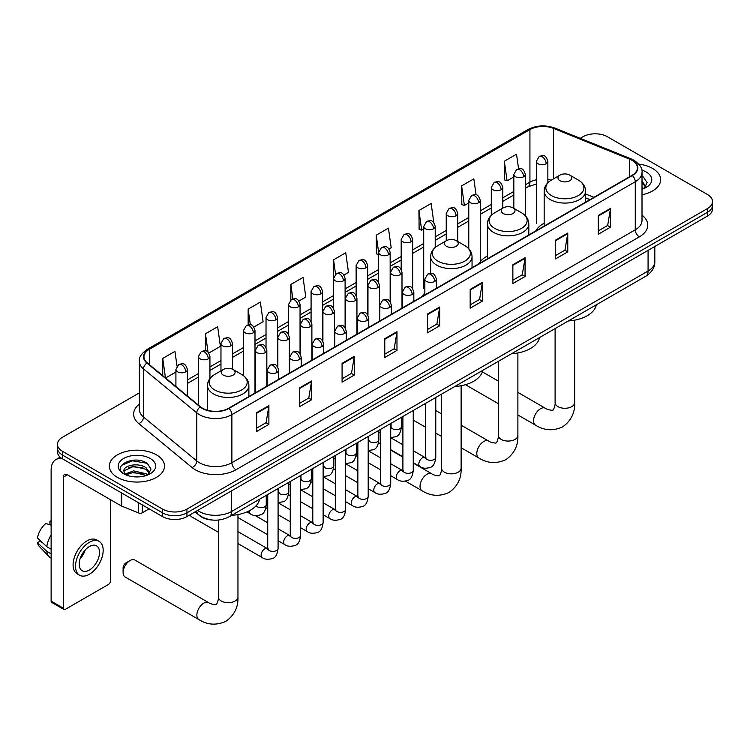 <?xml version="1.0" encoding="UTF-8"?>
<svg xmlns="http://www.w3.org/2000/svg" width="750" height="750" viewBox="0 0 750 750"><rect width="100%" height="100%" fill="white"/><g stroke="black" fill="none" stroke-linecap="round" stroke-linejoin="round"><path stroke-width="1.12" d="M424.856 292.978A30.478 17.597 0 0 0 422.231 296.466M487.406 255.994A30.478 17.597 0 0 0 479.006 263.691M544.172 223.219A30.478 17.597 0 0 0 535.772 230.916M589.875 199.678L585.581 197.944M212.794 520.069A17.25 9.956 180 0 1 199.866 515.85L195.075 511.903M139.359 392.878L62.513 437.241A17.25 9.956 0 0 0 57.459 444.281L57.459 451.8A17.25 9.956 0 0 0 62.513 458.841L162.544 516.6A17.25 9.956 0 0 0 186.947 516.6L707.447 216.084A17.25 9.956 0 0 0 712.5 209.044L712.5 205.284A17.25 9.956 0 0 1 707.447 212.334A17.25 9.956 0 0 0 712.5 205.284L712.5 201.534A17.25 9.956 0 0 0 707.447 194.484L607.416 136.734A17.25 9.956 0 0 0 583.013 136.734L580.256 138.328M57.459 444.281A17.25 9.956 0 0 0 62.513 451.331L162.544 509.081A17.25 9.956 0 0 0 186.947 509.081L186.947 512.841L707.447 212.334L186.947 512.841A17.25 9.956 0 0 1 162.544 512.841A17.25 9.956 0 0 0 186.947 512.841L186.947 516.6M62.513 451.331L62.513 455.081L162.544 512.841L62.513 455.081A17.25 9.956 0 0 1 57.459 448.041A17.25 9.956 0 0 0 62.513 455.081L62.513 458.841M652.547 168.431A27.6 15.938 0 0 0 638.766 164.109A27.6 15.938 0 0 1 652.547 168.431A27.6 15.938 0 0 1 660.637 179.7A27.6 15.938 0 0 0 652.547 168.431M156.45 454.847A27.6 15.938 0 0 0 126.366 451.397A27.6 15.938 0 0 0 109.322 466.116A27.6 15.938 0 0 0 117.412 477.384A27.6 15.938 0 0 0 147.497 480.844A27.6 15.938 0 0 0 164.531 466.116A27.6 15.938 0 0 0 156.45 454.847A27.6 15.938 0 0 0 126.366 451.397A27.6 15.938 0 0 0 109.322 466.116A27.6 15.938 0 0 0 117.412 477.384A27.6 15.938 0 0 0 147.497 480.844A27.6 15.938 0 0 0 164.531 466.116A27.6 15.938 0 0 0 156.45 454.847M632.016 160.331A18.403 10.622 180 0 1 637.406 167.841A18.403 10.622 180 0 1 632.016 175.35L228.628 408.244A18.403 10.622 180 0 1 200.541 406.828L147.281 362.916A18.403 10.622 180 0 1 143.953 356.822A18.403 10.622 180 0 1 149.344 349.312L529.931 129.581A18.403 10.622 180 0 1 553.5 128.391L629.559 159.141A18.403 10.622 180 0 1 632.016 160.331M632.344 160.144A18.863 10.894 0 0 0 629.822 158.916L553.762 128.175A18.863 10.894 0 0 0 529.612 129.394L149.025 349.125A18.863 10.894 0 0 0 146.906 363.066L200.166 406.978A18.863 10.894 0 0 0 228.956 408.431L632.344 175.538A18.863 10.894 0 0 0 632.344 160.144M256.688 412.659L256.688 431.447L268.884 424.397L268.884 405.619L256.688 412.659M256.688 428.109L266.081 422.691L268.837 406.247A4.603 2.653 -120 0 0 268.884 405.619M265.997 422.738L268.884 424.397M299.381 388.012L299.381 406.791L311.578 399.75L311.578 380.972L299.381 388.012M299.381 403.463L308.775 398.034L311.531 381.591A4.603 2.653 -120 0 0 311.578 380.972M308.7 398.081L311.578 399.75M342.084 363.356L342.084 382.144L354.281 375.103L354.281 356.316L342.084 363.356M342.084 378.806L351.478 373.387L354.234 356.944A4.603 2.653 -120 0 0 354.281 356.316M351.394 373.434L354.281 375.103M384.778 338.709L384.778 357.488L396.975 350.447L396.975 331.669L384.778 338.709M384.778 354.159L394.172 348.731L396.928 332.288A4.603 2.653 -120 0 0 396.975 331.669M394.088 348.778L396.975 350.447M598.266 215.456L598.266 234.234L610.462 227.194L610.462 208.406L598.266 215.456M598.266 230.906L607.659 225.478L610.416 209.034A4.603 2.653 -120 0 0 610.462 208.406M607.575 225.525L610.462 227.194M555.562 240.103L555.562 258.891L567.769 251.841L567.769 233.062L555.562 240.103M555.562 255.553L564.966 250.125L567.712 233.681A4.603 2.653 -120 0 0 567.769 233.062M564.881 250.181L567.769 251.841M512.869 264.759L512.869 283.538L525.066 276.497L525.066 257.709L512.869 264.759M512.869 280.209L522.263 274.781L525.019 258.337A4.603 2.653 -120 0 0 525.066 257.709M522.178 274.828L525.066 276.497M470.175 289.406L470.175 308.184L482.372 301.144L482.372 282.366L470.175 289.406M470.175 304.856L479.569 299.428L482.325 282.984A4.603 2.653 -120 0 0 482.372 282.366M479.484 299.475L482.372 301.144M427.472 314.053L427.472 332.841L439.678 325.8L439.678 307.013L427.472 314.053M427.472 329.503L436.875 324.084L439.622 307.641A4.603 2.653 -120 0 0 439.678 307.013M436.791 324.131L439.678 325.8M642.009 194.766A27.6 15.938 0 0 0 660.637 179.7A27.6 15.938 0 0 1 642.009 194.766M186.947 509.081L707.447 208.575A17.25 9.956 0 0 0 712.5 201.534M253.866 327.037L263.1 321.713L260.344 302.081L248.147 309.131L248.147 324.825M208.809 353.053L220.406 346.359L217.65 326.737L205.453 333.778L205.453 350.869M177.019 366.094L174.947 351.384L162.75 358.425L162.75 375.675M389.034 249L391.191 247.753L388.434 228.131L376.238 235.172L376.434 253.847M433.828 222.666L431.137 203.484L418.931 210.525L419.128 229.191M476.081 194.869L473.831 178.828L461.634 185.869L461.831 204.544M518.569 168.731L516.525 154.181L504.328 161.222L504.525 179.887M298.922 301.031L305.794 297.056L303.047 277.434L290.841 284.475L290.841 299.859M343.978 275.016L348.497 272.409L345.741 252.778L333.544 259.828L333.609 278.569M333.609 308.353L333.544 278.419M333.544 259.828L335.55 274.134M378.656 254.672L376.238 253.772M376.238 235.172L378.656 252.441A5.747 3.319 0 0 0 380.344 254.775A5.747 3.319 0 0 0 388.481 254.775A5.747 3.319 0 0 0 390.159 252.431C387.825 245.053 385.556 246.525 381.534 247.453A5.747 3.319 60 0 1 384.413 247.734A5.747 3.319 -120 0 1 388.481 254.775M418.931 210.525L421.688 230.147L423.712 228.975M421.688 230.147L418.931 229.116M461.634 185.869L464.391 205.5L468.769 202.959M464.391 205.5L461.634 204.469M504.328 161.222L507.084 180.844L513.825 176.953M507.084 180.844L504.328 179.812M290.841 284.475L292.866 298.884M248.147 309.131L250.35 324.825M205.453 333.778L208.031 352.209M165.581 378.009L175.912 372.047M162.75 358.425L165.488 377.925M642.009 187.219L643.744 188.578M642.009 188.709L642.497 189.037M642.009 181.256L645.956 186.553M642.009 182.747L645.656 186.947M642.009 189.197A18.75 10.828 0 0 0 646.284 187.35A18.75 10.828 0 0 0 646.284 172.041A18.75 10.828 0 0 0 641.794 170.128M644.184 188.4L647.119 182.634L643.406 177.037M642.009 176.334L643.153 176.859M559.997 180.731A6.9 3.984 0 0 0 569.756 180.731A6.9 3.984 0 0 0 569.756 175.097L578.325 180.047A19.022 10.978 0 0 1 578.325 195.572A19.022 10.978 0 0 1 551.428 195.572A19.022 10.978 0 0 1 551.428 180.047C546.75 182.822 544.331 186.516 544.172 191.128A20.7 11.953 0 0 0 550.237 199.575A20.7 11.953 0 0 0 572.803 202.172A20.7 11.953 0 0 0 585.581 191.128C585.431 186.516 583.013 182.822 578.325 180.047L569.756 175.097A6.9 3.984 0 0 0 559.997 175.097A6.9 3.984 0 0 0 559.997 180.731M568.312 320.963A31.631 18.262 0 0 0 596.325 304.8M503.231 213.506A6.9 3.984 0 0 0 512.991 213.506A6.9 3.984 0 0 0 512.991 207.872L521.559 212.812A19.022 10.978 0 0 1 521.559 228.347A19.022 10.978 0 0 1 494.662 228.347A19.022 10.978 0 0 1 494.662 212.812C489.984 215.597 487.566 219.291 487.406 223.903A20.7 11.953 0 0 0 493.472 232.35A20.7 11.953 0 0 0 516.038 234.947A20.7 11.953 0 0 0 528.816 223.903C528.666 219.291 526.247 215.597 521.559 212.812L512.991 207.872A6.9 3.984 0 0 0 503.231 207.872A6.9 3.984 0 0 0 503.231 213.506M511.547 353.738A31.631 18.262 0 0 0 539.55 337.566M446.466 246.281A6.9 3.984 0 0 0 456.225 246.281A6.9 3.984 0 0 0 456.225 240.647L464.794 245.587A19.022 10.978 0 0 1 464.794 261.122A19.022 10.978 0 0 1 437.897 261.122A19.022 10.978 0 0 1 437.897 245.587C433.209 248.372 430.791 252.066 430.641 256.678A20.7 11.953 0 0 0 436.706 265.125A20.7 11.953 0 0 0 459.262 267.722A20.7 11.953 0 0 0 472.05 256.678C471.891 252.066 469.472 248.372 464.794 245.587L456.225 240.647A6.9 3.984 0 0 0 446.466 240.647A6.9 3.984 0 0 0 446.466 246.281M454.781 386.512A31.631 18.262 0 0 0 482.784 370.341M123.103 572.522L123.103 567.825A4.022 2.325 -60 0 1 125.953 562.894L130.013 560.55A9.778 5.644 120 0 0 123.103 572.522A9.778 5.644 120 0 0 125.128 576.994L198.891 619.584A9.778 5.644 -60 0 1 197.391 611.747A9.778 5.644 -60 0 1 203.784 603.131A9.778 5.644 -60 0 1 208.669 602.653C209.784 603.984 217.191 605.325 216.15 604.359C216.459 605.747 219 598.659 218.4 597.028A9.778 5.644 180 0 0 221.269 601.022A9.778 5.644 180 0 0 235.097 601.022A9.778 5.644 180 0 0 237.956 597.028C238.378 607.153 234.366 615.234 225.919 621.291C216.459 625.575 207.45 625.003 198.891 619.584M223.303 375.122A6.9 3.984 0 0 0 233.062 375.122A6.9 3.984 0 0 0 233.062 369.488L241.631 374.438A19.022 10.978 0 0 1 241.631 389.962A19.022 10.978 0 0 1 214.734 389.962A19.022 10.978 0 0 1 214.734 374.438C210.047 377.213 207.628 380.906 207.478 385.519A20.7 11.953 0 0 0 213.544 393.966A20.7 11.953 0 0 0 236.1 396.562A20.7 11.953 0 0 0 248.878 385.519C248.728 380.906 246.309 377.213 241.631 374.438L233.062 369.488A6.9 3.984 0 0 0 223.303 369.488A6.9 3.984 0 0 0 223.303 375.122M231.609 515.353A31.631 18.262 0 0 0 259.622 499.191M208.669 602.653L134.906 560.062A9.778 5.644 120 0 0 130.013 560.55L125.953 562.894M218.4 532.284L191.475 516.741A5.175 2.991 -60 0 1 190.828 516.094A5.175 2.991 -60 0 1 190.406 514.594M142.312 504.919L142.312 512.784L149.128 508.847M62.316 458.728A23.006 13.284 -120 0 0 55.894 459.581A23.006 13.284 -120 0 0 51.131 470.109L51.131 601.116L63.328 608.156L63.328 477.15A5.747 3.319 60 0 1 64.519 474.525A5.747 3.319 60 0 1 67.397 474.806L121.303 505.931L121.303 492.778M63.328 608.156A2.878 1.659 120 0 0 63.919 609.478L51.722 602.428A2.878 1.659 -60 0 1 51.131 601.116M63.919 609.478A2.878 1.659 120 0 0 65.362 609.328L108.469 584.447A2.878 1.659 120 0 0 110.494 580.922L110.494 499.688M142.312 512.784A2.878 1.659 180 0 1 138.637 512.962L121.688 506.119A2.878 1.659 180 0 1 121.303 505.931M89.353 570.028A14.381 8.297 120 0 0 98.747 557.362A14.381 8.297 120 0 0 96.544 545.841A14.381 8.297 120 0 0 89.353 546.553A14.381 8.297 120 0 0 79.959 559.219A14.381 8.297 120 0 0 82.162 570.741A14.381 8.297 120 0 0 89.353 570.028M80.062 558.891A14.381 8.297 120 0 0 85.219 549.947M51.131 521.559L49.913 521.194L49.913 524.081L51.131 524.784M99.131 541.359L96.694 539.953A19.556 11.287 120 0 0 86.916 540.919A19.556 11.287 120 0 0 74.138 558.15A19.556 11.287 120 0 0 77.138 573.816L79.575 575.222A19.556 11.287 120 0 0 89.353 574.256A19.556 11.287 120 0 0 102.122 557.025A19.556 11.287 120 0 0 99.131 541.359A19.556 11.287 120 0 0 89.353 542.325A19.556 11.287 120 0 0 76.575 559.556A19.556 11.287 120 0 0 79.575 575.222M51.131 535.003A18.975 10.959 120 0 0 46.809 546.703L37.5 537.984A14.953 8.634 120 0 1 45.844 523.538L51.131 525.141M51.131 549.197L46.809 546.703M42.534 542.7L40.003 541.238L37.5 542.681L46.809 551.391L51.131 553.884M46.809 551.391A18.975 10.959 120 0 0 49.153 556.697A18.975 10.959 120 0 0 50.587 557.822L51.131 558.141M51.131 520.856A14.953 8.634 120 0 0 49.913 521.194M37.5 542.681A14.953 8.634 120 0 0 39.272 546.403L49.153 556.697M133.809 476.794L138.15 476.925M125.194 474.037L133.566 470.85L146.119 473.784L147.637 475.003M125.963 474.844L133.566 472.341L146.391 475.463M125.325 474.619L123.984 471.469A12.994 7.5 0 0 0 126.084 474.947M149.85 472.978L146.119 467.822C138.319 462 122.269 465.591 123.984 471.469L123.937 470.897M124.013 471.656L124.378 470.691L133.566 466.378L146.119 469.312L149.559 473.363M148.088 474.816L151.022 469.05L147.309 463.453C134.156 454.003 110.775 466.462 124.275 474.094L124.941 474.506M150.188 458.466A18.75 10.828 0 0 0 123.675 458.466A18.75 10.828 0 0 0 123.675 473.775A18.75 10.828 0 0 0 150.188 473.775A18.75 10.828 0 0 0 150.188 458.466M121.537 465.338L132.544 460.819L147.056 463.284M128.409 467.531L132.544 466.781L142.903 467.672M128.409 473.494L132.544 472.744L142.903 473.634M197.597 510.441A23.006 13.284 0 0 0 199.144 511.434A23.006 13.284 0 0 0 231.675 511.434L648.075 271.022A23.006 13.284 0 0 0 654.816 261.637C654.984 267.338 651.947 272.231 645.694 276.291L229.294 516.694A11.503 6.638 60 0 0 231.675 511.434L231.675 490.772M648.075 250.359L648.075 271.022A11.503 6.638 60 0 1 645.694 276.291M196.669 510.984A11.503 7.697 129.5 0 0 198.675 514.725L195.178 511.847M707.447 216.084L707.447 208.575M162.544 516.6L162.544 509.081M642.009 215.166A28.753 16.603 180 0 1 639.338 236.869L235.95 469.762A5.747 3.319 60 0 1 231.881 462.712L635.269 229.819A23.006 13.284 0 0 0 642.009 220.434L642.009 172.35A23.006 13.284 180 0 1 635.269 181.744A5.747 3.319 -120 0 0 632.344 175.538M235.95 469.762A28.753 16.603 180 0 1 195.281 469.762A28.753 16.603 180 0 1 192.056 467.541L138.806 423.628A28.753 16.603 180 0 1 139.359 404.147M199.35 462.712A23.006 13.284 0 0 0 231.881 462.712L231.881 414.637A23.006 13.284 180 0 1 196.772 412.856L143.513 368.953A23.006 13.284 180 0 1 139.359 361.331L139.359 409.416A23.006 13.284 0 0 0 143.513 417.028L196.772 460.941A23.006 13.284 0 0 0 199.35 462.712M642.009 172.35C642.769 168.759 640.134 164.747 634.078 160.322L631.05 158.859A5.747 2.691 112 0 0 629.822 158.916M631.05 158.859L555 128.109C545.475 124.744 536.428 125.231 527.869 129.581A5.747 3.319 60 0 1 529.612 129.394M149.025 349.125A5.747 3.319 -120 0 0 147.281 349.312C141.319 353.597 138.675 357.609 139.359 361.331M146.906 363.066A5.747 3.844 129.5 0 0 143.513 368.953L143.513 417.028A5.747 3.844 -50.5 0 1 138.806 423.628M555 128.109A5.747 2.691 112 0 0 553.762 128.175M200.166 406.978A5.747 3.844 129.5 0 0 196.772 412.856L196.772 460.941A5.747 3.844 -50.5 0 1 192.056 467.541M228.956 408.431A5.747 3.319 60 0 1 231.881 414.637L635.269 181.744L635.269 229.819A5.747 3.319 60 0 0 639.338 236.869M149.344 349.312L149.344 364.622M629.559 159.141L629.559 176.775M553.5 128.391L553.5 178.847M593.944 197.334L585.581 193.95M551.184 180.188A18.403 10.622 0 0 0 547.856 179.447M536.353 179.766A18.403 10.622 0 0 0 529.931 182.175L525.328 184.828M529.931 129.581L529.931 182.175A10.35 5.972 60 0 1 527.794 186.909L525.328 188.334M513.825 191.466L502.8 197.831M491.297 204.478L480.272 210.844M468.769 217.481L457.744 223.847M446.241 230.484L435.216 236.85M423.712 243.497L412.688 249.862M401.184 256.5L390.159 262.866M378.656 269.503L367.631 275.878M356.128 282.516L345.103 288.881M333.609 295.519L322.575 301.884M311.081 308.531L300.047 314.897M288.553 321.534L277.519 327.9M266.025 334.537L254.991 340.903M243.497 347.55L232.463 353.916M220.969 360.553L209.934 366.919M198.441 373.556L187.416 379.922M427.472 314.653L439.622 307.641M470.175 290.006L482.325 282.984M512.869 265.35L525.019 258.337M555.562 240.703L567.712 233.681M598.266 216.047L610.416 209.034M384.778 339.3L396.928 332.288M342.084 363.956L354.234 356.944M299.381 388.603L311.531 381.591M256.688 413.259L268.837 406.247M574.659 320.184L574.659 402.638A9.778 5.644 180 0 1 571.791 406.631A9.778 5.644 180 0 1 557.962 406.631A9.778 5.644 180 0 1 555.103 402.638C555.694 404.269 553.153 411.356 552.844 409.969C553.894 410.934 546.487 409.594 545.372 408.263L517.884 392.391M574.659 402.638C575.072 412.753 571.059 420.844 562.622 426.9C553.162 431.184 544.153 430.613 535.594 425.194A9.778 5.644 -60 0 1 534.094 417.356A9.778 5.644 -60 0 1 540.478 408.741A9.778 5.644 -60 0 1 545.372 408.263M517.884 352.95L517.884 435.413A9.778 5.644 180 0 1 515.025 439.406A9.778 5.644 180 0 1 501.197 439.406A9.778 5.644 180 0 1 498.337 435.413C498.928 437.044 496.388 444.131 496.078 442.744C497.128 443.709 489.722 442.369 488.597 441.038L461.119 425.166M517.884 435.413C518.306 445.528 514.294 453.619 505.856 459.675C496.397 463.959 487.378 463.387 478.828 457.969A9.778 5.644 -60 0 1 477.328 450.131A9.778 5.644 -60 0 1 483.713 441.516A9.778 5.644 -60 0 1 488.597 441.038M461.119 385.725L461.119 468.188A9.778 5.644 180 0 1 458.259 472.181A9.778 5.644 180 0 1 444.431 472.181A9.778 5.644 180 0 1 441.572 468.188C442.162 469.819 439.622 476.906 439.312 475.519C440.363 476.484 432.947 475.144 431.831 473.812L413.25 463.078M461.119 468.188C461.541 478.303 457.528 486.394 449.091 492.45C439.622 496.734 430.613 496.163 422.062 490.744A9.778 5.644 -60 0 1 420.562 482.906A9.778 5.644 -60 0 1 426.947 474.291A9.778 5.644 -60 0 1 431.831 473.812M434.672 281.447A5.747 3.319 0 0 0 436.359 279.103C434.025 271.725 431.756 273.188 427.734 274.116A5.747 3.319 60 0 1 430.603 274.406A5.747 3.319 -120 0 1 434.672 281.447A5.747 3.319 0 0 1 426.544 281.447A5.747 3.319 0 0 1 424.856 279.103L427.734 274.116M413.25 462.694L419.887 466.519A5.175 2.991 -60 0 1 419.091 462.375A5.175 2.991 -60 0 1 422.475 457.809A5.175 2.991 -60 0 1 422.7 457.688A5.175 2.991 -60 0 1 425.062 457.556L413.25 450.741M425.728 458.072L425.259 458.456L425.428 457.341A5.175 2.991 -0 0 0 426.947 459.45A5.175 2.991 -0 0 0 434.025 459.581A5.175 2.991 -0 0 0 435.778 457.341C435.075 463.35 433.209 466.706 430.2 467.409C425.869 468.731 422.438 468.431 419.887 466.519M412.144 294.45A5.747 3.319 0 0 0 413.831 292.106C411.497 284.728 409.228 286.2 405.206 287.128A5.747 3.319 60 0 1 408.075 287.409A5.747 3.319 -120 0 1 412.144 294.45A5.747 3.319 0 0 1 404.016 294.45A5.747 3.319 0 0 1 402.328 292.106L405.206 287.128M390.722 475.697L397.359 479.522A5.175 2.991 -60 0 1 396.562 475.378A5.175 2.991 -60 0 1 399.947 470.812A5.175 2.991 -60 0 1 400.172 470.691A5.175 2.991 -60 0 1 402.534 470.559L390.722 463.744M403.2 471.084L402.741 471.469L402.9 470.344A5.175 2.991 -0 0 0 404.419 472.462A5.175 2.991 -0 0 0 411.497 472.584A5.175 2.991 -0 0 0 413.25 470.344C412.547 476.353 410.681 479.719 407.672 480.422C403.341 481.734 399.909 481.434 397.359 479.522M389.616 307.462A5.747 3.319 0 0 0 391.303 305.109C388.969 297.731 386.7 299.203 382.678 300.131A5.747 3.319 60 0 1 385.547 300.413A5.747 3.319 -120 0 1 389.616 307.462A5.747 3.319 0 0 1 381.488 307.462A5.747 3.319 0 0 1 379.8 305.109L382.678 300.131M368.194 488.7L374.831 492.534A5.175 2.991 -60 0 1 374.034 488.381A5.175 2.991 -60 0 1 377.419 483.825A5.175 2.991 -60 0 1 377.644 483.703A5.175 2.991 -60 0 1 380.006 483.562L368.194 476.747M380.672 484.088L380.212 484.472L380.372 483.356A5.175 2.991 -0 0 0 381.891 485.466A5.175 2.991 -0 0 0 388.969 485.597A5.175 2.991 -0 0 0 390.722 483.356C390.019 489.366 388.153 492.722 385.144 493.425C380.812 494.738 377.381 494.447 374.831 492.534M367.087 320.466A5.747 3.319 0 0 0 368.775 318.122C366.441 310.744 364.172 312.216 360.15 313.134A5.747 3.319 60 0 1 363.019 313.425A5.747 3.319 -120 0 1 367.087 320.466A5.747 3.319 0 0 1 358.959 320.466A5.747 3.319 0 0 1 357.272 318.122L360.15 313.134M345.666 501.712L352.303 505.538A5.175 2.991 -60 0 1 351.506 501.394A5.175 2.991 -60 0 1 354.891 496.828A5.175 2.991 -60 0 1 355.116 496.706A5.175 2.991 -60 0 1 357.478 496.575L345.666 489.759M358.144 497.091L357.684 497.475L357.844 496.359A5.175 2.991 -0 0 0 359.363 498.469A5.175 2.991 -0 0 0 366.441 498.6A5.175 2.991 -0 0 0 368.194 496.359C367.491 502.369 365.625 505.725 362.616 506.428C358.284 507.75 354.853 507.45 352.303 505.538M344.559 333.469A5.747 3.319 0 0 0 346.247 331.125C343.912 323.747 341.644 325.219 337.622 326.147A5.747 3.319 60 0 1 340.491 326.428A5.747 3.319 -120 0 1 344.559 333.469A5.747 3.319 0 0 1 336.431 333.469A5.747 3.319 0 0 1 334.744 331.125L337.622 326.147M323.137 514.716L329.775 518.541A5.175 2.991 -60 0 1 328.978 514.397A5.175 2.991 -60 0 1 332.362 509.841A5.175 2.991 -60 0 1 332.587 509.709A5.175 2.991 -60 0 1 334.95 509.578L323.137 502.762M335.616 510.103L335.156 510.487L335.316 509.363A5.175 2.991 -0 0 0 336.834 511.481A5.175 2.991 -0 0 0 343.912 511.603A5.175 2.991 -0 0 0 345.666 509.363C344.962 515.372 343.097 518.738 340.087 519.441C335.756 520.753 332.325 520.453 329.775 518.541M322.031 346.481A5.747 3.319 0 0 0 323.719 344.128C321.384 336.759 319.116 338.222 315.094 339.15A5.747 3.319 60 0 1 317.963 339.431A5.747 3.319 -120 0 1 322.031 346.481A5.747 3.319 0 0 1 313.903 346.481A5.747 3.319 0 0 1 312.216 344.128L315.094 339.15M300.609 527.719L307.247 531.553A5.175 2.991 -60 0 1 306.45 527.4A5.175 2.991 -60 0 1 309.834 522.844A5.175 2.991 -60 0 1 310.059 522.722A5.175 2.991 -60 0 1 312.422 522.591L300.609 515.766M313.087 523.106L312.628 523.491L312.787 522.375A5.175 2.991 -0 0 0 314.306 524.484A5.175 2.991 -0 0 0 321.384 524.616A5.175 2.991 -0 0 0 323.137 522.375C322.434 528.384 320.569 531.741 317.559 532.444C313.238 533.756 309.797 533.466 307.247 531.553M299.503 359.484A5.747 3.319 0 0 0 301.191 357.141C298.856 349.762 296.588 351.234 292.566 352.153A5.747 3.319 60 0 1 295.434 352.444A5.747 3.319 -120 0 1 299.503 359.484A5.747 3.319 0 0 1 291.375 359.484A5.747 3.319 0 0 1 289.688 357.141L292.566 352.153M278.091 540.731L284.719 544.556A5.175 2.991 -60 0 1 283.922 540.413A5.175 2.991 -60 0 1 287.306 535.847A5.175 2.991 -60 0 1 287.531 535.725A5.175 2.991 -60 0 1 289.894 535.594L278.091 528.778M290.559 536.119L290.1 536.494L290.259 535.378A5.175 2.991 -0 0 0 291.778 537.488A5.175 2.991 -0 0 0 298.866 537.619A5.175 2.991 -0 0 0 300.609 535.378C299.906 541.388 298.041 544.744 295.031 545.447C290.709 546.769 287.269 546.469 284.719 544.556M276.975 372.488A5.747 3.319 0 0 0 278.663 370.144C276.328 362.766 274.059 364.237 270.038 365.166A5.747 3.319 60 0 1 272.906 365.447A5.747 3.319 -120 0 1 276.975 372.488A5.747 3.319 0 0 1 268.847 372.488A5.747 3.319 0 0 1 267.159 370.144L270.038 365.166M237.956 543.572L262.191 557.559A5.175 2.991 -60 0 1 261.394 553.416A5.175 2.991 -60 0 1 264.778 548.859A5.175 2.991 -60 0 1 265.003 548.728A5.175 2.991 -60 0 1 267.366 548.597L237.956 531.619M268.031 549.122L267.572 549.506L267.731 548.381A5.175 2.991 -0 0 0 269.25 550.5A5.175 2.991 -0 0 0 276.337 550.631A5.175 2.991 -0 0 0 278.091 548.381C277.378 554.4 275.512 557.756 272.503 558.459C268.181 559.772 264.741 559.472 262.191 557.559M400.312 274.613A5.747 3.319 0 0 0 402 272.269C399.666 264.891 397.397 266.363 393.366 267.291A5.747 3.319 60 0 1 396.244 267.572A5.747 3.319 -120 0 1 400.312 274.613A5.747 3.319 0 0 1 392.175 274.613A5.747 3.319 0 0 1 390.497 272.269L393.366 267.291M391.369 427.387L390.9 427.772L391.069 426.656A5.175 2.991 -0 0 0 392.587 428.766A5.175 2.991 -0 0 0 399.666 428.897A5.175 2.991 -0 0 0 401.419 426.656C400.706 432.666 398.85 436.022 395.841 436.725L390.722 437.587M377.784 287.625A5.747 3.319 0 0 0 379.472 285.272C377.137 277.894 374.869 279.366 370.837 280.294A5.747 3.319 60 0 1 373.716 280.575A5.747 3.319 -120 0 1 377.784 287.625A5.747 3.319 0 0 1 369.647 287.625A5.747 3.319 0 0 1 367.969 285.272L370.837 280.294M368.841 440.4L368.372 440.784L368.541 439.659A5.175 2.991 -0 0 0 370.059 441.778A5.175 2.991 -0 0 0 377.137 441.9A5.175 2.991 -0 0 0 378.891 439.659C378.188 445.669 376.322 449.025 373.312 449.738L368.194 450.591M355.256 300.628A5.747 3.319 0 0 0 356.944 298.284C354.609 290.906 352.341 292.369 348.309 293.297A5.747 3.319 60 0 1 351.188 293.588A5.747 3.319 -120 0 1 355.256 300.628A5.747 3.319 0 0 1 347.119 300.628A5.747 3.319 0 0 1 345.441 298.284L348.309 293.297M346.312 453.403L345.844 453.788L346.012 452.672A5.175 2.991 -0 0 0 347.531 454.781A5.175 2.991 -0 0 0 354.609 454.913A5.175 2.991 -0 0 0 356.363 452.672C355.659 458.681 353.794 462.037 350.784 462.741L345.666 463.594M332.728 313.631A5.747 3.319 0 0 0 334.416 311.288C332.081 303.909 329.812 305.381 325.781 306.309A5.747 3.319 60 0 1 328.659 306.591A5.747 3.319 -120 0 1 332.728 313.631A5.747 3.319 0 0 1 324.591 313.631A5.747 3.319 0 0 1 322.913 311.288L325.781 306.309M323.784 466.406L323.316 466.791L323.484 465.675A5.175 2.991 -0 0 0 325.003 467.784A5.175 2.991 -0 0 0 332.081 467.916A5.175 2.991 -0 0 0 333.834 465.675C333.131 471.684 331.266 475.041 328.256 475.744L323.137 476.606M310.2 326.644A5.747 3.319 0 0 0 311.887 324.291C309.553 316.913 307.284 318.384 303.253 319.312A5.747 3.319 60 0 1 306.131 319.594A5.747 3.319 -120 0 1 310.2 326.644A5.747 3.319 0 0 1 302.062 326.644A5.747 3.319 0 0 1 300.384 324.291L303.253 319.312M301.256 479.419L300.787 479.803L300.956 478.678A5.175 2.991 -0 0 0 302.475 480.797A5.175 2.991 -0 0 0 309.553 480.919A5.175 2.991 -0 0 0 311.306 478.678C310.603 484.688 308.738 488.053 305.728 488.756L300.609 489.609M287.672 339.647A5.747 3.319 0 0 0 289.359 337.303C287.025 329.925 284.756 331.388 280.734 332.316A5.747 3.319 60 0 1 283.603 332.606A5.747 3.319 -120 0 1 287.672 339.647A5.747 3.319 0 0 1 279.534 339.647A5.747 3.319 0 0 1 277.856 337.303L280.734 332.316M278.728 492.422L278.259 492.806L278.428 491.691A5.175 2.991 -0 0 0 279.947 493.8A5.175 2.991 -0 0 0 287.025 493.931A5.175 2.991 -0 0 0 288.778 491.691C288.075 497.7 286.209 501.056 283.2 501.759L278.091 502.613M265.144 352.65A5.747 3.319 0 0 0 266.831 350.306C264.497 342.928 262.228 344.4 258.206 345.328A5.747 3.319 60 0 1 261.075 345.609A5.747 3.319 -120 0 1 265.144 352.65A5.747 3.319 0 0 1 257.006 352.65A5.747 3.319 0 0 1 255.328 350.306L258.206 345.328M256.191 505.688A5.175 2.991 -0 0 0 257.419 506.803A5.175 2.991 -0 0 0 264.497 506.934A5.175 2.991 -0 0 0 266.25 504.694C265.547 510.703 263.681 514.059 260.672 514.763C256.341 516.084 252.909 515.784 250.359 513.872A5.175 2.991 -60 0 1 249.281 511.5A5.175 2.991 -60 0 1 249.337 510.778M546.169 163.734A5.747 3.319 0 0 0 547.856 161.381C545.522 154.012 543.253 155.475 539.231 156.403A5.747 3.319 60 0 1 542.109 156.694A5.747 3.319 -120 0 1 546.169 163.734A5.747 3.319 0 0 1 538.041 163.734A5.747 3.319 0 0 1 536.353 161.381L539.231 156.403M523.641 176.738A5.747 3.319 0 0 0 525.328 174.394C522.994 167.016 520.725 168.488 516.703 169.406A5.747 3.319 60 0 1 519.581 169.697A5.747 3.319 -120 0 1 523.641 176.738A5.747 3.319 0 0 1 515.513 176.738A5.747 3.319 0 0 1 513.825 174.394L516.703 169.406M501.122 189.741A5.747 3.319 0 0 0 502.8 187.397C500.466 180.019 498.197 181.491 494.175 182.419A5.747 3.319 60 0 1 497.053 182.7A5.747 3.319 -120 0 1 501.122 189.741A5.747 3.319 0 0 1 492.984 189.741A5.747 3.319 0 0 1 491.297 187.397L494.175 182.419M478.594 202.753A5.747 3.319 0 0 0 480.272 200.4C477.938 193.031 475.669 194.494 471.647 195.422A5.747 3.319 60 0 1 474.525 195.712A5.747 3.319 -120 0 1 478.594 202.753A5.747 3.319 0 0 1 470.456 202.753A5.747 3.319 0 0 1 468.769 200.4L471.647 195.422M456.066 215.756A5.747 3.319 0 0 0 457.744 213.412C455.409 206.034 453.141 207.506 449.119 208.434A5.747 3.319 60 0 1 451.997 208.716A5.747 3.319 -120 0 1 456.066 215.756A5.747 3.319 0 0 1 447.928 215.756A5.747 3.319 0 0 1 446.241 213.412L449.119 208.434M433.538 228.769A5.747 3.319 0 0 0 435.216 226.416C432.881 219.037 430.613 220.509 426.591 221.438A5.747 3.319 60 0 1 429.469 221.719A5.747 3.319 -120 0 1 433.538 228.769A5.747 3.319 0 0 1 425.4 228.769A5.747 3.319 0 0 1 423.712 226.416L426.591 221.438M411.009 241.772A5.747 3.319 0 0 0 412.688 239.419C410.353 232.05 408.084 233.513 404.062 234.441A5.747 3.319 60 0 1 406.941 234.731A5.747 3.319 -120 0 1 411.009 241.772A5.747 3.319 0 0 1 402.872 241.772A5.747 3.319 0 0 1 401.184 239.419L404.062 234.441M365.953 267.787A5.747 3.319 0 0 0 367.631 265.434C365.297 258.056 363.028 259.528 359.006 260.456A5.747 3.319 60 0 1 361.884 260.738A5.747 3.319 -120 0 1 365.953 267.787A5.747 3.319 0 0 1 357.816 267.787A5.747 3.319 0 0 1 356.128 265.434L359.006 260.456M343.425 280.791A5.747 3.319 0 0 0 345.103 278.438C342.769 271.069 340.5 272.531 336.478 273.459A5.747 3.319 60 0 1 339.356 273.75A5.747 3.319 -120 0 1 343.425 280.791A5.747 3.319 0 0 1 335.287 280.791A5.747 3.319 0 0 1 333.609 278.438L336.478 273.459M320.897 293.794A5.747 3.319 0 0 0 322.575 291.45C320.241 284.072 317.972 285.544 313.95 286.472A5.747 3.319 60 0 1 316.828 286.753A5.747 3.319 -120 0 1 320.897 293.794A5.747 3.319 0 0 1 312.759 293.794A5.747 3.319 0 0 1 311.081 291.45L313.95 286.472M298.369 306.806A5.747 3.319 0 0 0 300.047 304.453C297.712 297.075 295.444 298.547 291.422 299.475A5.747 3.319 60 0 1 294.3 299.756A5.747 3.319 -120 0 1 298.369 306.806A5.747 3.319 0 0 1 290.231 306.806A5.747 3.319 0 0 1 288.553 304.453L291.422 299.475M275.841 319.809A5.747 3.319 0 0 0 277.519 317.466C275.184 310.087 272.925 311.55 268.894 312.478A5.747 3.319 60 0 1 271.772 312.769A5.747 3.319 -120 0 1 275.841 319.809A5.747 3.319 0 0 1 267.703 319.809A5.747 3.319 0 0 1 266.025 317.466L268.894 312.478M253.312 332.812A5.747 3.319 0 0 0 254.991 330.469C252.666 323.091 250.397 324.562 246.366 325.491A5.747 3.319 60 0 1 249.244 325.772A5.747 3.319 -120 0 1 253.312 332.812A5.747 3.319 0 0 1 245.175 332.812A5.747 3.319 0 0 1 243.497 330.469L246.366 325.491M230.784 345.825A5.747 3.319 0 0 0 232.463 343.472C230.137 336.094 227.869 337.566 223.837 338.494A5.747 3.319 60 0 1 226.716 338.775A5.747 3.319 -120 0 1 230.784 345.825A5.747 3.319 0 0 1 222.647 345.825A5.747 3.319 0 0 1 220.969 343.472L223.837 338.494M208.256 358.828A5.747 3.319 0 0 0 209.934 356.484C207.609 349.106 205.341 350.569 201.309 351.497A5.747 3.319 60 0 1 204.188 351.788A5.747 3.319 -120 0 1 208.256 358.828A5.747 3.319 0 0 1 200.119 358.828A5.747 3.319 0 0 1 198.441 356.484L201.309 351.497M185.728 371.831A5.747 3.319 0 0 0 187.416 369.488C185.081 362.109 182.812 363.581 178.781 364.509A5.747 3.319 60 0 1 181.659 364.791A5.747 3.319 -120 0 1 185.728 371.831A5.747 3.319 0 0 1 177.591 371.831A5.747 3.319 0 0 1 175.912 369.488L178.781 364.509M63.328 477.15L67.397 474.806M121.688 493.003L121.688 506.119M138.637 512.962L138.637 502.791M229.294 516.694C220.041 521.344 210.787 521.344 201.525 516.694L198.675 514.725M654.816 261.637L654.816 246.478M527.869 129.581L147.281 349.312M536.353 184.003L527.794 186.909M513.825 194.972L502.8 201.337M491.297 207.975L480.272 214.341M468.769 220.988L457.744 227.353M446.241 233.991L435.216 240.356M423.712 246.994L412.688 253.359M401.184 260.006L390.159 266.372M378.656 273.009L367.631 279.375M356.128 286.012L345.103 292.378M333.609 299.025L322.575 305.391M311.081 312.028L300.047 318.394M288.553 325.031L277.519 331.397M266.025 338.044L254.991 344.409M243.497 351.047L232.463 357.413M220.969 364.05L209.934 370.416M198.441 377.062L187.416 383.428M590.006 199.603L585.581 197.822M535.594 425.194L517.884 414.975M498.337 403.678L465.459 384.703M585.581 202.162L585.581 191.128M544.172 226.069L544.172 191.128M559.997 175.097L551.428 180.047M498.337 381.103L482.381 371.887M555.103 328.594L555.103 402.638M478.828 457.969L461.119 447.75M441.572 436.453L435.778 433.116M425.428 427.144L413.25 420.113M528.816 234.938L528.816 223.903M487.406 258.844L487.406 223.903M503.231 207.872L494.662 212.812M441.572 413.878L435.778 410.541M425.428 404.559L424.472 404.006M498.337 361.369L498.337 435.413M422.062 490.744L405.45 481.153M472.05 267.712L472.05 256.678M430.641 273.347L430.641 256.678M446.466 240.647L437.897 245.587M402.9 457.106L390.722 450.075M380.372 444.094L378.506 443.016M441.572 394.144L441.572 468.188M237.956 514.575L237.956 597.028M248.878 396.553L248.878 385.519M207.478 410.259L207.478 385.519M223.303 369.488L214.734 374.438M218.4 520.041L218.4 597.028M426.112 457.969L425.062 457.556M435.778 397.481L435.778 457.341M436.359 288.319L436.359 279.103M402.9 456.713L390.722 449.681M380.372 443.709L378.581 442.678M425.428 403.463L425.428 457.341M424.856 294.956L424.856 279.103M402.9 444.759L390.722 437.728M403.584 470.972L402.534 470.559M413.25 410.484L413.25 470.344M413.831 301.322L413.831 292.106M380.372 469.716L368.194 462.694M357.844 456.713L356.053 455.681M402.9 416.466L402.9 470.344M402.328 307.959L402.328 292.106M380.372 457.772L368.194 450.741M381.056 483.984L380.006 483.562M390.722 423.497L390.722 483.356M391.303 314.325L391.303 305.109M357.844 482.728L345.666 475.697M335.316 469.716L333.525 468.684M380.372 429.469L380.372 483.356M379.8 320.972L379.8 305.109M357.844 470.775L345.666 463.744M358.528 496.988L357.478 496.575M368.194 436.5L368.194 496.359M368.775 327.338L368.775 318.122M335.316 495.731L323.137 488.7M312.787 482.728L310.997 481.697M357.844 442.481L357.844 496.359M357.272 333.975L357.272 318.122M335.316 483.778L323.137 476.747M336 509.991L334.95 509.578M345.666 449.503L345.666 509.363M346.247 340.341L346.247 331.125M312.787 508.744L300.609 501.712M290.259 495.731L288.469 494.7M335.316 455.484L335.316 509.363M334.744 346.978L334.744 331.125M312.787 496.791L300.609 489.759M313.472 523.003L312.422 522.591M323.137 462.516L323.137 522.375M323.719 353.344L323.719 344.128M290.259 521.747L278.091 514.716M267.731 508.744L265.941 507.703M312.787 468.488L312.787 522.375M312.216 359.991L312.216 344.128M290.259 509.794L278.091 502.762M290.944 536.006L289.894 535.594M300.609 475.519L300.609 535.378M301.191 366.356L301.191 357.141M267.731 534.75L237.956 517.556M290.259 481.5L290.259 535.378M289.688 372.994L289.688 357.141M267.731 522.797L255.244 515.588M268.416 549.009L267.366 548.597M278.091 488.531L278.091 548.381M278.663 379.359L278.663 370.144M267.731 494.503L267.731 548.381M267.159 385.997L267.159 370.144M190.031 514.819L190.828 516.094M391.753 427.284L390.703 426.872M401.419 417.319L401.419 426.656M402 308.156L402 272.269M391.069 423.3L391.069 426.656M380.372 432.863L378.891 432.009M390.497 302.175L390.497 272.269M369.225 440.287L368.175 439.875M378.891 430.331L378.891 439.659M379.472 321.159L379.472 285.272M368.541 436.303L368.541 439.659M357.844 445.866L356.363 445.012M367.969 315.178L367.969 285.272M346.697 453.3L345.647 452.878M356.363 443.334L356.363 452.672M356.944 334.163L356.944 298.284M346.012 449.306L346.012 452.672M335.316 458.869L333.834 458.016M345.441 328.191L345.441 298.284M324.169 466.303L323.119 465.891M333.834 456.337L333.834 465.675M334.416 347.175L334.416 311.288M323.484 462.319L323.484 465.675M312.787 471.881L311.306 471.028M322.913 341.194L322.913 311.288M301.641 479.306L300.591 478.894M311.306 469.35L311.306 478.678M311.887 360.178L311.887 324.291M300.956 475.322L300.956 478.678M290.259 484.884L288.778 484.031M300.384 354.197L300.384 324.291M279.113 492.319L278.062 491.897M288.778 482.353L288.778 491.691M289.359 373.181L289.359 337.303M278.428 488.325L278.428 491.691M267.731 497.897L266.25 497.034M277.856 367.209L277.856 337.303M266.25 495.356L266.25 504.694M266.831 386.194L266.831 350.306M250.359 513.872L246.947 511.903M255.328 392.831L255.328 350.306M547.856 182.747L547.856 161.381M536.353 223.369L536.353 161.381M525.328 215.728L525.328 174.394M513.825 208.35L513.825 174.394M502.8 208.116L502.8 187.397M491.297 215.316L491.297 187.397M480.272 261.75L480.272 200.4M468.769 248.719L468.769 200.4M457.744 241.519L457.744 213.412M446.241 240.769L446.241 213.412M435.216 247.472L435.216 226.416M423.712 288.394L423.712 226.416M412.688 288.675L412.688 239.419M401.184 269.334L401.184 239.419M390.159 301.678L390.159 252.431M378.656 282.338L378.656 252.431L381.534 247.453M367.631 314.681L367.631 265.434M356.128 295.341L356.128 265.434M345.103 327.694L345.103 278.438M322.575 340.697L322.575 291.45M311.081 321.356L311.081 291.45M300.047 353.7L300.047 304.453M288.553 334.359L288.553 304.453M277.519 366.713L277.519 317.466M266.025 347.372L266.025 317.466M254.991 392.447L254.991 330.469M243.497 375.666L243.497 330.469M232.463 369.178L232.463 343.472M220.969 370.837L220.969 343.472M209.934 378.534L209.934 356.484M198.441 405.094L198.441 356.484M187.416 396L187.416 369.488M175.912 386.522L175.912 369.488M55.894 459.581L60.141 457.125"/></g></svg>
